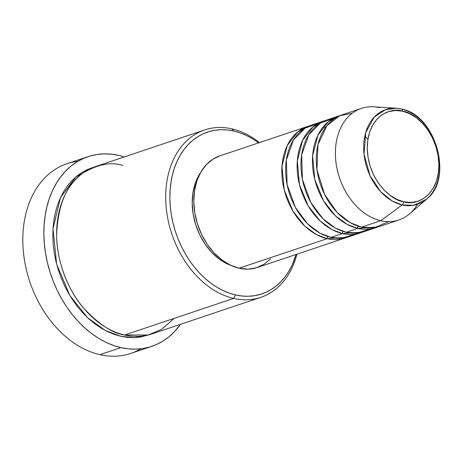 <?xml version="1.0" encoding="UTF-8"?>
<svg xmlns="http://www.w3.org/2000/svg" width="463" height="463" viewBox="0 0 463 463"><rect width="100%" height="100%" fill="white"/><g stroke="black" fill="none" stroke-linecap="round" stroke-linejoin="round"><path stroke-width="0.69" d="M401.155 108.955A2.94 1.846 102.9 0 1 401.357 108.99A2.94 1.846 102.9 0 1 402.602 111.213C413.054 111.791 438.044 131.064 438.883 164.678C438.75 198.071 414.044 205.96 403.551 201.741C393.093 201.156 368.102 181.884 367.263 148.27C367.402 114.882 392.103 106.994 402.602 111.213A2.94 1.846 -77.1 0 0 401.357 108.99A2.94 1.846 -77.1 0 0 401.155 108.955L396.212 108.232L385.424 109.685L374.168 117.162L365.729 132.609L364.034 154.185L370.076 175.778L380.789 191.821L392.219 201.006L402.156 204.947A2.94 1.846 -77.1 0 0 403.551 201.741L396.554 199.269L389.805 195.154L383.572 189.552L378.086 182.682L373.56 174.8L370.168 166.217L368.044 157.258L367.263 148.27L367.859 139.6L369.81 131.573L373.033 124.506L377.414 118.667L382.785 114.28L388.932 111.519L395.622 110.483L402.602 111.213L409.593 113.684L416.341 117.799L422.574 123.395L428.061 130.271L432.587 138.148L435.978 146.736L438.102 155.69L438.883 164.678L438.287 173.353L436.343 181.374L433.113 188.447L428.732 194.281L423.361 198.668L417.215 201.434L410.525 202.47L403.551 201.741A2.94 1.846 102.9 0 1 402.156 204.947A49.981 36.374 -108.6 0 1 363.796 151.401A49.981 36.374 -108.6 0 1 396.212 108.232A49.981 36.374 -108.6 0 1 401.155 108.955A49.981 36.374 -108.6 0 1 437.101 148.496A49.981 36.374 -108.6 0 1 426.707 199.09A49.981 36.374 -108.6 0 1 402.156 204.947L380.708 220.701L402.156 204.947L413.685 205.317L426.707 199.09L409.616 213.802A58.859 42.833 71.4 0 1 380.708 220.701A58.859 42.833 -108.6 0 1 336.497 165.91A58.859 42.833 -108.6 0 1 361.383 108.383A58.859 42.833 -108.6 0 1 379.521 107.665M347.157 237.259L327.133 238.682A2.94 1.846 102.9 0 1 327.671 236.495A2.94 1.846 -77.1 0 0 327.133 238.682A58.859 42.833 -108.6 0 1 282.922 183.892A58.859 42.833 -108.6 0 1 307.808 126.364A58.859 42.833 -108.6 0 1 309.747 125.786L297.715 131.972L287.303 145.475L282.002 166.095L284.189 189.876L292.911 211.064L304.799 226.089L316.744 234.764L327.133 238.682L239.116 268.222L327.133 238.682A58.859 42.833 -108.6 0 0 345.265 237.965A58.859 42.833 -108.6 0 0 347.157 237.259M360.573 232.825A58.859 42.833 -108.6 0 1 342.435 233.543L330.958 237.397A58.859 42.833 71.4 0 0 349.09 236.68L360.573 232.825A58.859 42.833 -108.6 0 0 362.465 232.119L342.435 233.543L330.958 237.397L320.083 233.219L307.571 223.785L295.365 207.372L287.112 184.563L286.371 159.961L293.449 139.982L305.105 128.147L317.566 123.714A58.859 42.833 71.4 0 0 311.64 125.079A58.859 42.833 71.4 0 0 286.747 182.613A58.859 42.833 71.4 0 0 330.958 237.397L342.018 238.173L354.646 234.191M342.435 233.543A2.94 1.846 102.9 0 1 342.979 231.355A2.94 1.846 -77.1 0 0 342.435 233.543A58.859 42.833 -108.6 0 1 298.23 178.759A58.859 42.833 -108.6 0 1 323.116 121.225A58.859 42.833 -108.6 0 1 325.049 120.646L313.023 126.833L302.605 140.335L297.31 160.956L299.497 184.737L308.219 205.925L320.107 220.949L332.046 229.625L342.435 233.543M375.881 227.686A58.859 42.833 -108.6 0 1 357.743 228.409L346.266 232.258A58.859 42.833 71.4 0 0 364.398 231.541L375.881 227.686A58.859 42.833 -108.6 0 0 377.773 226.986L357.743 228.409L346.266 232.258L335.391 228.085L322.879 218.646L310.673 202.233L302.42 179.43L301.679 154.821L308.757 134.849L320.413 123.008L332.874 118.574A58.859 42.833 71.4 0 0 326.942 119.94A58.859 42.833 71.4 0 0 302.055 177.474A58.859 42.833 71.4 0 0 346.266 232.258L357.326 233.034L369.954 229.052M357.743 228.409A2.94 1.846 102.9 0 1 358.287 226.216A2.94 1.846 -77.1 0 0 357.743 228.409A58.859 42.833 -108.6 0 1 313.538 173.619A58.859 42.833 -108.6 0 1 338.424 116.091A58.859 42.833 -108.6 0 1 340.357 115.507L328.331 121.7L317.913 135.202L312.618 155.823L314.805 179.598L323.521 200.786L335.415 215.81L347.354 224.491L357.743 228.409M361.383 108.383L342.25 114.807A58.859 42.833 71.4 0 0 317.363 172.334A58.859 42.833 71.4 0 0 361.574 227.125L374.295 227.698L388.746 221.621M204.692 129.935L95.627 166.541A88.288 64.253 71.4 0 0 58.297 252.833A88.288 64.253 71.4 0 0 124.605 335.015L233.67 298.409L235.551 294.943A85.342 62.111 -108.6 0 1 169.857 198.135A85.342 62.111 -108.6 0 1 233.838 131.041L231.894 128.853A88.288 64.253 71.4 0 0 165.708 198.268A88.288 64.253 71.4 0 0 233.67 298.409A88.288 64.253 -108.6 0 1 167.357 216.227A88.288 64.253 -108.6 0 1 204.692 129.935A88.288 64.253 -108.6 0 1 231.894 128.853A88.288 64.253 -108.6 0 1 259.454 142.592A88.288 64.253 71.4 0 0 231.894 128.853L233.838 131.041L227.483 129.976L221.204 129.715L215.052 130.253L209.091 131.59L203.373 133.714L197.961 136.597L192.897 140.22L188.238 144.537L184.031 149.52L180.31 155.111L177.109 161.257L174.464 167.907L172.398 174.985L170.934 182.434L170.083 190.177L169.857 198.135L170.257 206.238L171.269 214.41L172.902 222.564L175.124 230.626L177.919 238.52L181.259 246.171L185.119 253.498L189.454 260.438L194.228 266.914L199.385 272.881L204.889 278.263L210.677 283.02L216.696 287.101L222.888 290.469L229.197 293.091L235.551 294.943L241.906 296.002L248.185 296.262L254.337 295.724L260.299 294.387L266.017 292.269L271.428 289.381L276.492 285.764L281.151 281.44L285.358 276.463L289.08 270.872L292.28 264.72L296.065 254.476A85.342 62.111 -108.6 0 1 235.551 294.943L233.67 298.409L124.605 335.015L148.189 334.992L161.431 329.442L174.157 318.382M140.833 348.801A100.06 72.818 -108.6 0 1 99.852 354.67A100.06 72.818 -108.6 0 1 23.63 254.06A100.06 72.818 -108.6 0 1 77.9 161.303A100.06 72.818 71.4 0 0 67.008 163.728A100.06 72.818 71.4 0 0 24.695 261.531A100.06 72.818 71.4 0 0 99.852 354.67L120.895 347.603A100.06 72.818 -108.6 0 1 45.744 254.465A100.06 72.818 -108.6 0 1 88.051 156.662A100.06 72.818 -108.6 0 1 118.887 155.441A100.06 72.818 -108.6 0 1 124.287 156.922L118.887 155.441L111.438 154.196L104.077 153.89L96.86 154.52L89.874 156.089L83.172 158.577L76.823 161.957L70.891 166.2L65.428 171.269L60.491 177.109L56.127 183.661L52.377 190.872L49.275 198.662L46.856 206.967L45.137 215.7L44.141 224.775L43.875 234.11L44.338 243.607L45.53 253.186L47.44 262.747L50.045 272.203L53.326 281.458L57.244 290.423L61.77 299.011L66.851 307.148L72.442 314.747L78.496 321.739L84.943 328.047L91.732 333.626L98.787 338.412L106.05 342.36L113.441 345.433L120.895 347.603L99.852 354.67A100.06 72.818 71.4 0 0 130.682 353.443L151.731 346.382A100.06 72.818 -108.6 0 1 120.895 347.603L128.344 348.847L135.711 349.154L142.922 348.523L149.914 346.955L156.616 344.466L162.959 341.086L168.891 336.844L174.354 331.774L180.472 324.314A100.06 72.818 -108.6 0 1 151.731 346.382M149.885 334.535L134.397 337.654L120.779 336.3L114.199 334.384L107.676 331.676L101.27 328.192L95.042 323.967L89.058 319.048L83.363 313.474L78.027 307.31L73.09 300.603L68.605 293.426L64.617 285.845L61.157 277.933L58.263 269.767L55.965 261.427L54.281 252.989L53.228 244.539L52.817 236.159L53.054 227.923L53.934 219.913L55.45 212.21L57.586 204.883L60.317 198.008L63.628 191.647L67.482 185.86L71.834 180.709L76.655 176.241L81.887 172.496L87.49 169.51L93.404 167.317L75.822 176.935L60.526 197.562L53.008 228.606L56.613 264.043L69.786 295.429L87.53 317.647L105.309 330.484L120.779 336.3L127.348 337.4L133.848 337.672L140.214 337.11L149.885 334.535M307.808 126.364L219.792 155.904A58.859 42.833 71.4 0 0 194.906 213.437A58.859 42.833 71.4 0 0 239.116 268.222L230.377 265.137L221.956 260.003L214.172 253.006L207.32 244.429L201.671 234.591L197.435 223.872L194.778 212.685L193.806 201.463L194.553 190.634L196.983 180.611L201.011 171.79L206.486 164.498L213.188 159.023L219.879 155.881M200.138 173.341A55.913 40.692 71.4 0 0 196.115 225.938A55.913 40.692 71.4 0 0 231.06 265.461L226.957 263.754L218.958 258.869L211.562 252.225L205.057 244.076L199.686 234.729L195.664 224.543L193.14 213.918L192.214 203.257L192.921 192.973L195.236 183.452L200.143 173.336M426.707 199.09C453.804 178.51 435.642 114.731 401.346 108.984L396.212 108.232L373.705 106.808A58.859 42.833 71.4 0 0 335.53 157.646A58.859 42.833 71.4 0 0 380.708 220.701L361.574 227.125L380.708 220.701A58.859 42.833 -108.6 0 0 398.84 219.983A58.859 42.833 -108.6 0 0 417.464 204.368M352.343 113.163L339.668 115.802L326.907 125.71L317.959 144.63L316.976 169.846L324.551 194.356L337.041 212.343L350.167 222.651L361.574 227.125A58.859 42.833 71.4 0 0 379.706 226.401L398.84 219.983M122.828 165.459C111.161 161.656 97.803 164.238 82.761 173.197C66.637 184.187 57.933 204.75 56.642 234.874C56.683 263.592 69.647 292.529 84.185 308.838C99.487 324.754 112.96 333.476 124.605 335.015A88.288 64.253 71.4 0 0 151.812 333.939L260.872 297.333A88.288 64.253 -108.6 0 1 233.67 298.409A88.288 64.253 71.4 0 0 296.91 254.193A88.288 64.253 -108.6 0 1 260.872 297.333M258.713 142.963L252.694 138.877L246.501 135.509L240.199 132.887L233.838 131.041A85.342 62.111 -108.6 0 1 258.609 142.882M270.56 258.915L263.858 264.39L256.178 267.84L247.827 269.136L239.116 268.222A58.859 42.833 71.4 0 0 257.249 267.504L345.265 237.965M357.911 227.165L356.846 228.19M364.885 135.972L367.911 139.265M311.64 125.079L323.116 121.225M67.008 163.728L88.051 156.662M326.942 119.94L338.424 116.091M325.524 127.528L322.937 127.175"/></g></svg>
